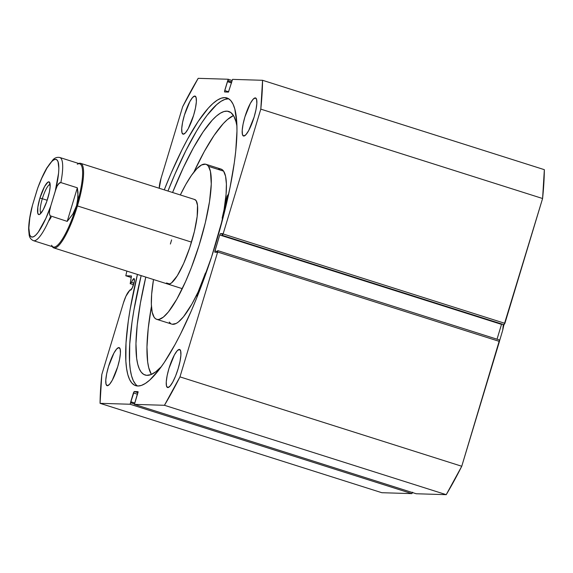 <?xml version="1.0" encoding="UTF-8"?>
<svg xmlns="http://www.w3.org/2000/svg" width="573" height="573" viewBox="0 0 573 573"><rect width="100%" height="100%" fill="white"/><g stroke="black" fill="none" stroke-linecap="round" stroke-linejoin="round"><path stroke-width="0.86" d="M133.975 278.6A6.067 1.347 107.6 0 1 134.053 278.614A6.067 1.347 107.6 0 1 133.559 284.616A6.067 1.347 107.6 0 1 130.472 290.189L132.413 287.646L134.354 281.214L133.975 278.6L132.857 279.624L131.511 282.374A6.067 1.347 107.6 0 1 133.975 278.6M133.967 283.148L131.511 282.374L130.193 283.728L131.468 275.985L125.802 275.771L126.869 271.086L125.802 275.771L131.281 277.511L125.802 275.771L131.432 275.95L130.25 283.8L131.511 282.374L133.967 283.148M137.778 386.009A150.914 33.435 107.6 0 1 135.686 385.658A150.914 33.435 107.6 0 1 137.441 274.438L130.214 308.854L128.295 321.045L126.01 343.026L125.852 361.119L126.576 368.482L127.822 374.627L129.584 379.498L131.847 383.036L134.591 385.214L137.778 386.009L141.388 385.421L145.377 383.444L149.718 380.107L159.258 369.485L164.379 362.294L175.044 344.523L180.495 334.109L191.368 310.716L196.682 297.967L211.552 256.998L223.814 214.717L230.009 187.6L234.328 162.574L235.732 151.15L236.964 131.009L236.778 122.5L234.801 108.992L233.039 104.128L230.776 100.583L228.04 98.406L224.852 97.611L228.563 98.785A150.914 33.435 -72.4 0 0 167.975 191.038L174.973 174.077L185.845 150.692L196.682 130.852L201.961 122.5L207.075 115.316L216.623 104.687L220.963 101.349L224.953 99.38L228.563 98.785L224.852 97.611L221.242 98.198L217.246 100.175L212.912 103.512L208.264 108.182L198.251 121.326L187.579 139.096L182.128 149.51L171.255 172.903L164.265 189.856A150.914 33.435 107.6 0 1 224.852 97.611A150.914 33.435 107.6 0 1 226.944 97.962A150.914 33.435 107.6 0 1 214.603 247.393A150.914 33.435 107.6 0 1 137.778 386.009M135.557 384.211L133.294 380.673L131.532 375.809L130.286 369.664L129.562 362.301L129.72 344.208L132.005 322.219L133.924 310.029L141.151 275.613A150.914 33.435 -72.4 0 0 137.62 386.001M255.279 97.897A19.962 4.426 107.6 0 1 255.558 97.94A19.962 4.426 107.6 0 1 253.925 117.709A19.962 4.426 107.6 0 1 243.761 136.045L245.953 134.648L248.689 130.558L254.104 117.114L255.959 109.801L256.833 103.584L256.597 99.401L255.279 97.897L253.087 99.294L250.351 103.384L244.936 116.828L243.081 124.14L242.207 130.358L242.443 134.54L243.761 136.045A19.962 4.426 107.6 0 1 243.482 136.002A19.962 4.426 107.6 0 1 245.115 116.233A19.962 4.426 107.6 0 1 255.279 97.897L255.809 98.062L255.279 97.897M179.342 349.415A19.962 4.426 107.6 0 1 179.621 349.458A19.962 4.426 107.6 0 1 177.988 369.227A19.962 4.426 107.6 0 1 167.825 387.57L170.016 386.166L172.752 382.076L175.617 375.924L178.167 368.632L180.022 361.319L180.896 355.102L180.66 350.92L179.342 349.415L177.15 350.812L174.414 354.902L168.992 368.353L167.137 375.666L166.263 381.883L166.507 386.059L167.825 387.57A19.962 4.426 107.6 0 1 167.545 387.52A19.962 4.426 107.6 0 1 169.178 367.751A19.962 4.426 107.6 0 1 179.342 349.415L179.872 349.58L179.342 349.415M194.806 96.049A19.962 4.426 107.6 0 1 195.078 96.099A19.962 4.426 107.6 0 1 193.445 115.868A19.962 4.426 107.6 0 1 183.288 134.204L185.48 132.807L188.216 128.717L193.631 115.266L195.486 107.96L196.36 101.736L196.124 97.56L194.806 96.049L192.607 97.453L189.871 101.543L184.456 114.987L182.601 122.3L181.727 128.517L181.97 132.7L183.288 134.204A19.962 4.426 107.6 0 1 183.009 134.161A19.962 4.426 107.6 0 1 184.642 114.392A19.962 4.426 107.6 0 1 194.806 96.049L195.336 96.221L194.806 96.049M118.862 347.575A19.962 4.426 107.6 0 1 119.141 347.618A19.962 4.426 107.6 0 1 117.508 367.386A19.962 4.426 107.6 0 1 107.344 385.722L109.543 384.325L112.279 380.236L117.694 366.792L119.549 359.479L120.423 353.262L120.18 349.079L118.862 347.575L116.67 348.971L113.934 353.061L108.519 366.512L106.664 373.818L105.79 380.042L106.026 384.218L107.344 385.722A19.962 4.426 107.6 0 1 107.072 385.679A19.962 4.426 107.6 0 1 108.705 365.911A19.962 4.426 107.6 0 1 118.862 347.575L119.392 347.739L118.862 347.575M231.9 80.421L228.197 79.246L198.186 78.329A220.34 48.82 107.6 0 0 182.658 106.743L161.077 178.232A13.208 2.922 107.6 0 0 159.244 188.266L161.077 178.232L182.658 106.743L198.186 78.329L228.197 79.246L224.516 91.551L224.63 91.967L228.441 92.088L232.552 79.375L262.563 80.292L260.801 109.128L223.112 233.956L222.345 235.36L222.625 233.655L220.483 233.591L219.717 234.994L214.739 251.819L214.854 252.242L216.988 252.306L217.74 250.623L217.654 252.041L179.965 376.876L164.444 405.29L134.426 404.373L138.107 392.068L137.993 391.653L134.189 391.531L130.078 404.244L100.06 403.328L101.822 374.491L123.403 303.002L125.931 296.241L130.107 289.823A6.067 1.347 -72.4 0 0 130.472 290.189A6.067 1.347 107.6 0 1 130.393 290.174A6.067 1.347 107.6 0 1 130.107 289.823L130.823 290.053L130.107 289.823L128.61 291.621A13.208 2.922 107.6 0 0 123.403 303.002L101.822 374.491A220.34 48.82 107.6 0 0 100.06 403.328L130.078 404.244L411.865 493.625L381.847 492.708L100.06 403.328L381.847 492.708L411.865 493.625L412.51 492.579M231.9 80.413L228.219 79.246L227.818 81.66L231.571 82.849L227.409 81.645L231.535 82.956L227.409 81.645L224.716 90.548L228.72 91.816L224.716 90.548L224.609 91.967L228.441 92.088L232.552 79.375L262.563 80.292L544.35 169.672L262.563 80.292A220.34 48.82 107.6 0 1 260.801 109.128L542.588 198.509A220.34 48.82 -72.4 0 0 544.35 169.672L542.588 198.509L504.133 324.741L222.109 235.353L503.896 324.733L504.899 323.337L223.112 233.956L260.801 109.128L542.588 198.509L504.899 323.337L223.112 233.956L222.345 235.36L504.133 324.741L222.109 235.353L222.625 233.655L220.483 233.591L222.453 234.214L220.483 233.591L219.717 234.994L501.504 324.375L497.027 339.202L501.504 324.375L219.717 234.994L214.939 250.824L217.224 251.547L214.939 250.824L214.832 252.242L216.988 252.306L217.761 250.623L217.654 252.041L499.441 341.422L461.752 466.257L446.224 494.671L416.213 493.754L134.426 404.373L164.444 405.29L446.224 494.671L416.213 493.754L134.404 404.373L138.036 391.66L134.189 391.531L138 392.741L134.189 391.531L133.423 392.935L137.556 394.245L133.423 392.935L130.737 401.838L134.519 402.926L131.145 401.852L130.078 404.244L411.865 493.625L412.632 492.221M499.527 340.004L461.752 466.257L179.965 376.876L217.654 252.041L499.441 341.422L499.549 340.004L217.783 250.63L499.549 340.004M134.311 403.944L130.845 402.84L134.311 403.944M228.111 80.671L231.492 81.738L228.111 80.671M134.404 404.373L416.213 493.754M446.224 494.671A220.34 48.82 -72.4 0 0 461.752 466.257L179.965 376.876A220.34 48.82 107.6 0 1 164.444 405.29L446.224 494.671M133.538 284.688L130.408 283.699L133.538 284.688M166.492 282.969L169.701 283.986L166.492 282.969A44.365 9.827 107.6 0 0 167.896 284.101L169.15 284.144L171.513 282.897L177.279 275.771L183.654 263.48L189.67 247.887L194.419 231.37L197.169 216.436L197.506 205.37L196.131 200.65A44.365 9.827 107.6 0 1 189.498 248.403A44.365 9.827 107.6 0 1 167.896 284.101L167.91 284.101M205.908 164.279A81.337 18.021 107.6 0 0 180.33 194.956L185.831 184.406L191.525 175.288L196.833 168.727L201.546 164.974L205.478 164.172L207.104 164.895L208.479 166.356L223.599 171.148A81.337 18.021 -72.4 0 0 221.028 169.078L205.908 164.279A81.337 18.021 107.6 0 1 208.479 166.356A81.337 18.021 107.6 0 1 196.317 253.889A81.337 18.021 107.6 0 1 156.723 319.34A81.337 18.021 107.6 0 1 154.144 317.263A81.337 18.021 107.6 0 1 153.507 279.531L151.659 294.2L151.351 304.392L152.189 312.185L154.144 317.263L155.527 318.724L157.152 319.448L159.008 319.419L163.348 317.134L168.383 311.948L176.799 299.213L185.595 281.536L191.31 267.741L199.089 245.359L205.335 222.668L209.517 201.624L211.265 184.04L210.441 171.442L208.479 166.356L223.599 171.148L222.224 169.687L220.598 168.971L218.736 168.992M169.264 322.062L170.647 323.523M172.272 324.246L176.205 323.444L178.468 321.933L183.503 316.747L191.919 304.012L198.251 291.714A81.337 18.021 -72.4 0 1 171.843 324.132L156.723 319.34M220.455 227.46L222.489 218.313A81.337 18.021 -72.4 0 1 220.584 226.922M223.921 210.792L226.084 194.211L226.399 184.019L225.561 176.233L223.599 171.148A81.337 18.021 -72.4 0 1 223.921 210.792M194.727 199.519A44.365 9.827 107.6 0 1 196.131 200.65L194.491 199.461M171.621 239.879L170.374 244.034M42.316 198.716A15.084 3.345 -72.4 0 0 41.041 213.113A15.084 3.345 107.6 0 1 42.316 198.716L47.187 200.256L42.316 198.716A15.084 3.345 107.6 0 1 50.145 184.406A15.084 3.345 -72.4 0 0 42.316 198.716L39.917 198.086L42.316 198.716M47.795 198.33A17.154 3.803 107.6 0 1 39.63 214.395A17.154 3.803 107.6 0 1 39.917 198.086L37.832 207.218L37.775 213.306L38.907 214.603L39.773 214.309L43.147 209.883L46.757 201.524L49.393 192.048L50.145 186.705L49.479 182.157L47.939 182.107L44.565 186.533L39.917 198.086A17.154 3.803 107.6 0 1 49.729 182.543A17.154 3.803 107.6 0 1 47.795 198.33M77.419 205.929A44.365 9.827 -72.4 0 0 78.709 163.498A44.365 9.827 107.6 0 1 80.635 163.334A44.365 9.827 107.6 0 1 77.419 205.929L191.504 242.121L77.419 205.929A44.365 9.827 107.6 0 1 53.812 247.908A44.365 9.827 107.6 0 1 52.329 246.662A44.365 9.827 -72.4 0 0 77.419 205.929L76.56 205.707L77.419 205.929M77.291 164.243A43.627 9.662 107.6 0 1 76.56 205.707A43.627 9.662 107.6 0 1 51.599 245.237M503.302 324.547L502.722 330.191L499.613 340.691L502.722 330.191L503.302 324.54M503.495 326.359L503.832 324.712M503.918 324.733L502.722 330.191M59.793 157.496A43.627 9.662 107.6 0 1 60.845 182.565L77.341 187.801L78.064 196.847L76.56 205.707A43.627 9.662 -72.4 0 0 79.726 163.821L59.793 157.496C57.128 157.009 54.858 157.761 52.988 159.752L47.058 167.603C43.856 173.032 40.783 179.743 37.839 187.736L38.792 185.466M33.485 240.681A43.627 9.662 -72.4 0 0 50.711 216.157A43.627 9.662 107.6 0 1 33.413 240.667L53.346 246.984A43.627 9.662 -72.4 0 0 76.56 205.707L72.886 214.008L67.206 221.386L50.152 215.785L49.457 213.879L49.55 211.151L50.804 205.865L56.104 188.524L57.142 186.017L59.571 182.808L60.845 182.565L77.341 187.801L77.985 192.32L77.591 201.324L76.56 205.707L72.886 214.008L67.206 221.386L77.341 187.801L67.206 221.386L50.152 215.785L49.457 213.879L49.55 211.151L50.804 205.865L45.897 218.299L38.284 232.122L35.977 234.873L33.9 236.542L32.124 237.072L30.691 236.441L29.653 234.679L28.858 228.004L29.832 217.804L32.453 205.306L37.754 187.965L41.815 178.124L46.957 168.054L51.735 161.543L53.812 159.881L55.588 159.351L57.021 159.974L58.059 161.736L58.854 168.419L58.582 173.146L55.259 191.11L50.804 205.865C46.914 217.733 37.625 237.315 32.124 237.072C26.58 236.978 29.173 217.196 32.453 205.306L36.908 190.551C40.798 178.683 50.087 159.101 55.588 159.351C61.139 159.437 58.539 179.227 55.259 191.11L57.142 186.017L58.575 183.711L60.845 182.565A43.627 9.662 -72.4 0 0 59.728 157.482M31.73 207.927L31.651 208.257C29.667 216.68 28.664 223.756 28.65 229.465L29.166 234.966C29.552 237.637 30.971 239.535 33.413 240.667M51.198 217.253L48.855 220.827M222.861 218.42L222.181 217.991L227.073 196.295L228.756 193.61A15.285 3.388 107.6 0 1 227.187 196.038L227.051 196.403A128.66 28.507 107.6 0 1 222.181 217.991L223.069 217.618L222.195 218.213M227.252 111.169A138.258 30.634 107.6 0 1 228.742 111.463A138.258 30.634 107.6 0 1 236.921 126.146L235.961 121.634L233.798 116.083L230.876 112.573L227.252 111.169L230.131 112.079L227.252 111.169L223.993 111.534L220.383 113.168L216.451 116.054L212.232 120.165L203.107 131.897L193.366 147.906L183.374 167.581L172.573 192.492A138.258 30.634 107.6 0 1 227.252 111.169M146.624 375.336A138.258 30.634 107.6 0 1 145.134 375.036A138.258 30.634 107.6 0 1 145.793 277.088L140.399 303.088L137.226 324.92L135.966 343.607L136.668 358.44L137.749 364.227L139.296 368.847L141.309 372.257L143.759 374.427L146.624 375.336L150.9 374.62L155.756 371.798L161.385 366.613A138.258 30.634 107.6 0 1 146.624 375.336M233.49 115.567A138.258 30.634 -72.4 0 0 193.867 172.136L204.36 151.394L214.101 135.386L223.226 123.653L227.445 119.542L233.49 115.567M151.437 306.347A138.258 30.634 -72.4 0 0 151.379 374.427L148.744 367.716L147.662 361.928L146.967 347.095L148.228 328.408L151.437 306.347M206.036 273.206L205.463 273.027L205.879 273.65L205.463 273.027L206.036 273.206L205.32 273.235A128.66 28.507 107.6 0 1 197.105 294.529L205.456 273.02M197.091 296.964L197.019 294.894A15.285 3.388 107.6 0 1 197.091 296.964M80.635 163.334L194.734 199.526M53.812 247.908L182.293 288.663"/></g></svg>
